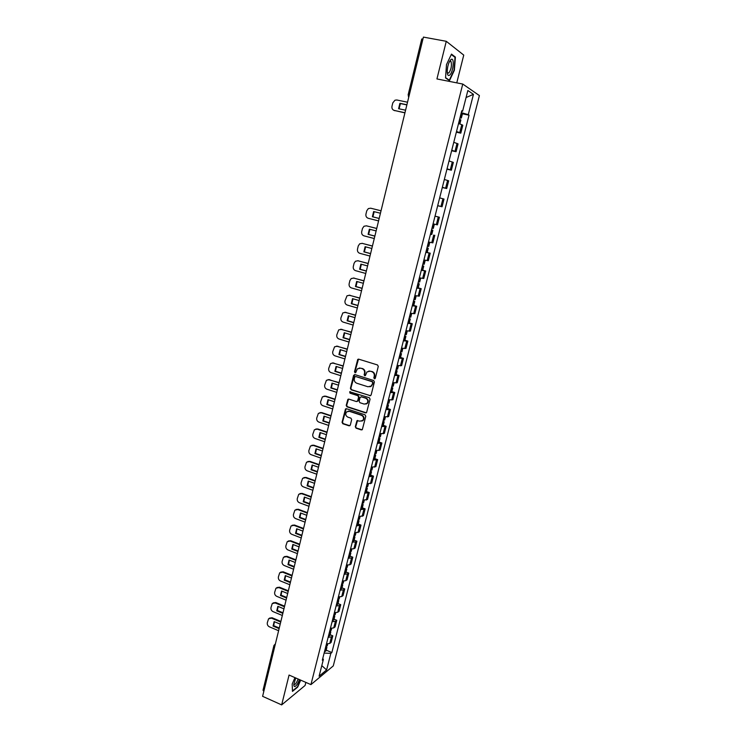 <?xml version="1.0" encoding="UTF-8"?>
<svg xmlns="http://www.w3.org/2000/svg" width="742" height="742" viewBox="0 0 742 742"><rect width="100%" height="100%" fill="white"/><g stroke="black" fill="none" stroke-linecap="round" stroke-linejoin="round"><path stroke-width="1.11" d="M374.395 378.791L375.322 378.235L378.281 366.4L377.511 364.953L358.711 359.165L357.737 359.388L354.509 371.714L355.038 372.716L355.733 372.558L357.347 368.876L360.519 368.143L362.077 368.626C364.044 369.47 364.851 371 364.526 373.217L364.146 374.738L364.684 375.74L365.389 375.573L366.975 371.928L370.202 371.158L371.77 371.649C373.745 372.493 374.571 374.033 374.237 376.25L373.847 377.78L374.395 378.791M368.876 371.028L372.196 371.566C374.172 372.41 374.998 373.949 374.664 376.166L374.274 377.697L374.951 378.726M358.497 359.119L354.954 371.64L355.585 372.66M359.249 368.013L362.513 368.551C364.47 369.395 365.287 370.926 364.962 373.133L364.582 374.654L365.231 375.684M355.297 426.733L356.058 428.162L361.261 429.906L362.309 429.646L365.797 416.253L365.036 414.815L346.495 408.731L345.494 408.963L342.053 422.309L342.804 423.738L349.028 425.815L350.326 425.073L351.68 419.573L350.929 418.145L347.831 417.125C345.596 415.817 345.178 414.092 346.579 411.931L349.269 411.291L361.475 415.307C363.701 416.577 364.146 418.293 362.792 420.464L360.009 421.15L356.939 420.733L355.297 426.733L356.494 428.032L362.096 429.813M310.935 684.616L289.065 675.053L281.663 704.9L262.603 696.33L423.404 37.1L446.276 41.302L436.936 78.94L462.758 84.05L310.935 684.616L333.279 665.908L479.397 95.588L462.758 84.05M369.804 395.774L371.121 395.004L374.395 381.935L373.625 380.498L354.908 374.608L353.6 375.387L350.409 388.372L351.161 389.8L370.555 395.718M370.082 399.15L366.557 412.635L365.518 412.895L346.968 406.82L346.217 405.401L347.868 399.354L348.87 399.122L356.373 401.552L357.681 400.791L358.59 397.109L357.829 395.681L350.001 393.158L349.686 391.785L369.321 397.712L370.082 399.15M456.766 82.872L463.75 55.103L446.276 41.302M281.663 704.9L305.092 685.469L305.871 682.399M263.818 691.377L263.03 690.245L273.928 645.521M409.306 94.911L408.137 94.846L421.744 39.02L422.949 38.964M456.506 131.51L459.771 132.605L461.784 124.675L458.528 123.552M461.784 124.675L462.813 125.25L460.801 133.152L456.339 132.187M459.771 132.605L460.801 133.152M451.628 150.747L456.07 151.73L458.064 143.883L453.77 142.316M451.757 150.218L456.07 151.73M446.953 169.185L451.368 170.196L453.353 162.396L449.04 160.958M447.046 168.805L451.368 170.196M442.297 187.503L446.693 188.542L448.669 180.798L444.337 179.481M442.353 187.272L446.693 188.542M437.678 205.701L442.056 206.768L444.013 199.069L439.663 197.873M437.697 205.627L442.056 206.768M438.299 216.961L435.025 216.154L439.394 217.23L438.299 216.961L436.352 224.631L437.446 224.872L439.394 217.23M433.078 223.852L436.352 224.631M431.621 234.453L430.416 234.314M428.477 241.957L432.864 242.866L434.793 235.27M425.88 252.187L430.23 253.189L425.843 252.354M423.914 259.95L428.31 260.739L430.23 253.189M422.699 270.19L425.695 270.997L421.289 270.283M419.369 277.833L423.784 278.5L425.695 270.997M418.21 287.868L421.196 288.694L416.772 288.091M414.861 295.594L419.295 296.151L421.196 288.694M413.748 305.435L416.716 306.279L412.274 305.787M410.382 313.245L414.834 313.68L416.716 306.279M409.315 322.891L412.264 323.744L407.812 323.373M405.939 330.784L410.391 331.108L412.264 323.744M404.909 340.235L407.85 341.107L403.379 340.847M401.515 348.202L405.985 348.425L407.85 341.107M400.532 357.477L403.453 358.358L398.973 358.21M397.118 365.518L401.608 365.63L403.453 358.358M396.172 374.599L399.085 375.498L394.596 375.461M392.75 382.724L397.248 382.724L399.085 375.498M391.85 391.618L394.753 392.537L390.246 392.601M388.409 399.817L392.926 399.715L394.753 392.537M387.556 408.536L390.44 409.463L385.923 409.64M384.096 416.809L388.623 416.596L390.44 409.463M383.289 425.342L386.155 426.288L381.629 426.567M379.811 433.69L384.356 433.374L386.155 426.288M379.041 442.047L381.898 443.011L377.353 443.382M375.554 450.468L380.108 450.051L381.898 443.011M374.821 458.649L377.669 459.623L373.115 460.105M371.325 467.145L375.888 466.625L377.669 459.623M370.629 475.149L373.467 476.141L368.895 476.716M367.123 483.719L371.696 483.098L373.467 476.141M366.465 491.547L369.284 492.549L364.702 493.226M362.94 500.182L367.522 499.459L369.284 492.549M362.328 507.843L365.129 508.864L360.538 509.633M358.785 516.553L363.385 515.727L365.129 508.864M358.21 524.038L361.002 525.076L356.401 525.948M354.657 532.812L359.267 531.903L361.002 525.076M354.12 540.139L356.902 541.187L355.622 541.929L352.292 542.152M350.558 548.978L353.888 548.737L355.177 547.976L356.902 541.187M350.057 556.138L352.821 557.196L351.541 557.993L348.202 558.262M346.477 565.052L349.816 564.755L351.105 563.948L352.821 557.196M346.013 572.045L348.768 573.121L347.479 573.956L344.14 574.271M342.424 581.014L345.763 580.68L347.061 579.827L348.768 573.121M341.997 587.849L344.742 588.935L343.435 589.825L340.096 590.187M338.398 596.893L341.737 596.512L343.045 595.603L344.742 588.935M338.009 603.571L340.736 604.665L339.428 605.593L336.08 606.001M334.392 612.669L337.74 612.243L339.048 611.287L340.736 604.665M334.039 619.19L336.757 620.293L335.44 621.277L332.091 621.731M330.413 628.353L333.761 627.88L335.078 626.879L336.757 620.293M330.097 634.707L332.796 635.838L331.47 636.859L328.122 637.35M326.452 643.935L329.8 643.416L331.136 642.377L332.796 635.838M461.654 111.226L462.581 111.263L467.859 90.505L473.452 94.336L468.258 114.695L461.301 112.617M324.133 653.09L330.839 653.359L331.86 652.543L469.037 115.168L468.258 114.695M330.839 653.359L326.601 669.943L319.106 676.194L323.391 659.36L322.77 658.451M462.581 111.263L461.774 110.771L322.325 660.213L323.391 659.36M449.504 80.609L454.373 70.267L455.393 57.088L451.479 54.11L446.498 64.6L445.534 77.929L449.504 80.609M294.954 677.631L292.19 684.041L292.469 691.396L297.681 687.12L300.677 680.126M462.433 113.786L469.037 115.168M326.174 650.14L331.86 652.543M473.452 94.336L466.069 97.536M321.796 665.63L326.601 669.943M454.401 56.902L455.393 57.088M354.657 374.562L350.855 388.279L351.606 389.708L370.23 395.672M372.623 382.696L372.085 381.685L355.659 376.509L354.973 376.676L354.351 378.661C354.027 380.859 354.834 382.38 356.791 383.234L367.995 386.786L371.278 385.988L373.05 382.603L372.085 381.685M355.548 376.491L372.512 381.592M369.887 386.814L371.705 385.886L372.224 384.3M373.05 382.603L372.651 384.208M348.564 399.066L346.662 405.28L347.414 406.709L366.316 412.821M357.143 401.496L358.117 400.68L359.035 397.007L358.275 395.579L350.001 393.158M350.252 391.6L350.447 393.056M364.211 404.093L366.975 403.416C368.366 401.227 367.939 399.493 365.676 398.204L361.345 396.812L360.037 397.582L359.128 401.255L359.889 402.693L364.211 404.093M365.936 404.075L367.401 403.305C368.802 401.116 368.366 399.382 366.112 398.102L365.676 398.204M361.029 396.766L366.112 398.102M357.607 420.426L355.743 426.594M361.836 421.113L363.218 420.334C364.572 418.173 364.137 416.447 361.911 415.177L361.475 415.307M347.989 411.189L349.714 411.17L361.911 415.177M346.171 408.684L342.498 422.179L343.249 423.599L349.844 425.732M459.586 119.369L460.865 119.954M459.957 117.941L461.357 118.024L460.077 117.44M461.199 113.044L462.47 113.637M404.928 112.867L393.891 110.335M399.094 108.814L400.42 103.565L406.866 104.919M404.956 112.728L394.317 110.465C392.435 109.835 391.655 108.434 391.98 106.264L392.806 102.86L394.976 100.198L396.849 99.994L407.525 102.22M406.904 104.761L399.91 103.296L398.593 108.712L405.577 110.196M399.91 103.296L400.42 103.565M450.839 59.657C448.613 62.3 447.398 66.344 447.213 71.788C447.398 75.053 448.224 76.166 449.689 75.118C453.223 72.428 454.735 57.227 451.219 59.397L450.839 59.657M447.25 72.558L448.808 73.059C451.201 69.451 451.952 65.621 451.053 61.558L449.476 61.54M451.284 54.528L455.013 57.366L454.03 70.138L449.309 80.164L445.562 77.622M448.641 80.034L449.309 80.164M295.724 677.965L293.823 684.514C293.934 687.352 295.13 687.185 297.394 684.013L299.545 679.635M293.869 683.957L293.971 684.207C294.463 684.894 295.307 684.356 296.494 682.594L298.21 679.051M300.399 680.006L297.486 686.814L292.45 690.932M431.519 229.974L432.846 230.261L431.538 229.899M430.443 234.203L431.779 234.481L432.846 230.261M433.068 223.88L434.385 224.186L433.319 228.415L431.992 228.119M381.045 210.784L371.065 208.289M379.171 218.473L372.382 216.747L372.92 216.859L374.172 211.665M372.92 216.859L379.171 218.445M378.568 220.912L368.227 218.278C366.4 217.591 365.639 216.2 365.954 214.095L366.743 210.821L368.329 208.585L370.666 208.196L381.036 210.802M372.382 216.747L373.643 211.535L380.442 213.242M426.947 247.986L428.282 248.236L426.984 247.828M427.216 252.419L428.282 248.236M429.794 242.272L428.746 246.4L427.411 246.149M376.732 228.453L366.511 225.856M374.858 236.123L368.106 234.361L368.653 234.444L369.878 229.306M368.653 234.444L374.877 236.067M374.274 238.544L363.979 235.845C362.161 235.158 361.4 233.767 361.706 231.671L362.495 228.415L363.997 226.245L366.4 225.837L376.723 228.499M368.106 234.361L369.368 229.176L376.129 230.929M422.402 265.886L423.747 266.09L422.467 265.645M421.345 270.06L422.69 270.246M425.231 260.247L424.211 264.263L422.866 264.059M372.447 246.01L362.077 243.339M370.583 253.653L363.858 251.853L364.405 251.918L365.611 246.845M364.405 251.918L370.601 253.578M369.998 256.064L359.749 253.31C357.941 252.614 357.19 251.223 357.496 249.145L358.275 245.899L359.703 243.793L362.161 243.357L372.428 246.084M363.858 251.853L365.11 246.706L371.844 248.496M417.885 283.676L419.239 283.834L417.978 283.342M416.837 287.822L418.191 287.961M420.686 278.111L419.694 282.016L418.349 281.858M368.19 263.466L357.718 260.73M366.335 271.08L359.638 269.244L360.195 269.281L361.373 264.263M360.195 269.281L366.363 270.978M365.75 273.473L355.548 270.663C353.748 269.958 352.997 268.567 353.303 266.499L354.082 263.28L355.446 261.24L357.941 260.776L368.171 263.558M359.638 269.244L360.881 264.124L367.587 265.951M413.405 301.354L414.759 301.465L413.507 300.927M412.357 305.472L413.711 305.574L414.759 301.465M415.214 299.647L413.86 299.545M363.96 280.801L353.396 278.009M362.105 288.397L355.446 286.523L356.002 286.542L357.162 281.58M356.002 286.542L362.142 288.267M361.53 290.781L351.383 287.915C349.584 287.191 348.842 285.809 349.139 283.75L349.909 280.55L351.207 278.565L353.758 278.083L363.932 280.921M355.446 286.523L356.679 281.441L363.348 283.305M408.944 318.912L410.307 318.977L409.074 318.401M407.905 323.002L409.269 323.067L410.307 318.977M410.762 317.177L409.408 317.112M359.759 298.034L349.102 295.195M357.913 305.611L351.281 303.701L351.838 303.691L352.979 298.785M351.838 303.691L357.95 305.454M357.338 307.976L347.228 305.055C345.447 304.322 344.705 302.94 345.002 300.89L347.006 295.789L349.593 295.288L359.722 298.182M351.281 303.701L352.506 298.646L359.147 300.547M404.52 336.358L405.883 336.386L404.668 335.774M403.49 340.42L404.854 340.448L405.883 336.386M407.247 331.025L406.338 334.605L404.974 334.577M355.585 315.155L344.835 312.271M353.739 322.714L347.135 320.767L347.701 320.739L348.814 315.879M347.701 320.739L353.786 322.529M353.164 325.061L343.11 322.084C341.339 321.351 340.597 319.96 340.893 317.928L342.832 312.901L345.457 312.382L355.539 315.331M347.135 320.767L348.36 315.749L354.964 317.678M400.114 353.693L401.487 353.684L400.29 353.025M399.094 357.737L400.467 357.7M402.823 348.443L401.941 351.912L400.569 351.921M351.43 332.175L340.606 329.253M349.593 339.715L343.027 337.731L343.592 337.675L344.687 332.87M343.592 337.675L349.64 339.502M349.028 342.043L339.011 339.011C337.248 338.269 336.506 336.887 336.803 334.865L338.686 329.902L341.348 329.374L351.383 332.37M343.027 337.731L344.232 332.741L350.818 334.707M395.746 370.926L397.128 370.87L395.94 370.175M394.725 374.942L396.107 374.858M398.426 365.741L397.573 369.117L396.191 369.164M347.302 349.083L336.404 346.124M345.475 356.605L338.936 354.583L339.502 354.509L340.578 349.76M339.502 354.509L345.531 356.373M344.909 358.924L334.948 355.835C333.186 355.084 332.453 353.702 332.741 351.689L334.568 346.811L337.267 346.254L347.256 349.306M338.936 354.583L340.142 349.63L346.681 351.634M391.405 388.047L392.787 387.955L391.609 387.213M390.385 392.036L391.776 391.934L392.787 387.955M393.232 386.183L391.841 386.294M343.203 365.899L332.231 362.903M341.376 373.393L334.874 371.343L335.449 371.241L336.488 366.548M335.449 371.241L341.441 373.133M340.819 375.702L330.895 372.558C329.142 371.798 328.418 370.416 328.706 368.422L330.487 363.599L333.204 363.033L343.147 366.14M334.874 371.343L336.061 366.409L342.581 368.449M387.083 405.058L388.474 404.928L387.315 404.149M386.081 409.027L387.472 408.861M389.717 400.021L388.91 403.184L387.528 403.314M339.131 382.603L328.085 379.579M337.304 390.079L330.83 387.992L331.405 387.871L332.435 383.224M331.405 387.871L337.378 389.8M336.747 392.37L326.879 389.179C325.135 388.409 324.402 387.027 324.69 385.042L326.424 380.294L329.17 379.709L339.066 382.872M330.83 387.992L332.017 383.095L338.51 385.172M382.789 421.966L384.189 421.79L383.039 420.974M381.796 425.908L383.197 425.695M384.634 420.037L383.234 420.232M335.078 399.205L325.738 396.163L323.976 396.163M333.26 406.662L326.814 404.538L327.398 404.399L328.4 399.808M327.398 404.399L333.334 406.356M332.704 408.944L322.881 405.698C321.147 404.919 320.414 403.537 320.702 401.561L322.39 396.877L325.154 396.284L335.013 399.502M326.814 404.538L327.992 399.669L334.457 401.784M378.531 438.763L379.932 438.55L378.8 437.697M377.53 442.677L378.939 442.436M380.368 436.815L378.967 437.047M331.053 415.705L321.759 412.617L319.895 412.635M329.244 423.144L322.826 420.992L323.41 420.835L324.393 416.281M323.41 420.835L329.318 422.819M328.687 425.407L318.912 422.115C317.177 421.326 316.454 419.953 316.741 417.987L318.383 413.359L321.175 412.765L330.978 416.03M322.826 420.992L323.994 416.151L330.422 418.293M374.293 455.458L375.693 455.208L374.58 454.317M373.3 459.354L374.719 459.066M376.862 450.644L376.129 453.51L374.719 453.752M327.055 432.104L317.799 428.969L315.842 429.024M325.246 439.524L318.856 437.344L319.44 437.159L320.405 432.66M319.44 437.159L325.33 439.171M324.699 441.778L314.96 438.439C313.235 437.641 312.521 436.268 312.799 434.311L314.404 429.748L317.205 429.136L326.972 432.447M318.856 437.344L320.025 432.53L326.424 434.71M370.082 472.051L371.492 471.764L370.388 470.836M369.099 475.919L370.518 475.594M372.623 467.302L371.918 470.076L370.508 470.354M323.076 448.409L313.866 445.219L311.825 445.302M321.277 455.811L314.914 453.594L315.508 453.39L316.444 448.938M315.508 453.39L321.369 455.43M320.73 458.046L311.037 454.651C309.321 453.854 308.607 452.481 308.885 450.533L310.444 446.025L313.272 445.413L322.993 448.78M314.914 453.594L316.073 448.808L322.445 451.015M365.889 488.542L367.309 488.217L366.223 487.253M364.916 492.391L366.344 492.02M368.422 483.867L367.735 486.539L366.325 486.863M319.125 464.613L309.952 461.385L307.828 461.487M317.326 471.995L310.991 469.742L311.584 469.519L312.512 465.123M311.584 469.519L317.428 471.597M316.788 474.221L307.132 470.78C305.426 469.964 304.712 468.592 304.99 466.662L306.52 462.21L309.358 461.589L319.032 465.002M310.991 469.742L312.15 464.993L318.485 467.237M361.734 504.931L363.153 504.569L362.077 503.568M360.76 508.752L362.189 508.381L363.153 504.569M363.589 502.863L362.161 503.262M315.202 480.723L306.066 477.44L303.868 477.579M313.402 488.078L307.095 485.797L307.698 485.556L308.598 481.206M307.698 485.556L313.504 487.661M312.864 490.295L303.255 486.808C301.558 485.982 300.844 484.609 301.122 482.69L302.615 478.302L305.463 477.672L315.1 481.131M307.095 485.797L308.245 481.076L314.552 483.348M357.598 521.227L359.026 520.828L357.969 519.79M356.633 525.021L358.061 524.613L359.026 520.828M359.462 519.122L358.024 519.558M311.297 496.732L302.198 493.402L299.935 493.569M309.497 504.078L303.228 501.759L303.83 501.499L304.712 497.186M303.83 501.499L309.609 503.632M308.969 506.267L299.406 502.733C297.709 501.907 297.004 500.535 297.273 498.624L298.729 494.293L301.595 493.653L311.186 497.168M303.228 501.759L304.368 497.066L310.648 499.366M353.489 537.412L354.926 536.976L353.869 535.909M352.533 541.187L353.98 540.705M355.353 535.288L353.915 535.761M307.411 512.648L298.358 509.272L296.03 509.466M305.621 519.966L299.378 517.619L299.981 517.341L300.844 513.084M299.981 517.341L305.741 519.502M305.092 522.155L295.566 518.565C293.888 517.731 293.183 516.367 293.452 514.456L294.88 510.181L297.755 509.55L307.299 513.102M299.378 517.619L300.51 512.954L306.761 515.291M349.408 553.504L350.845 553.031L349.807 551.927M348.452 557.251L349.909 556.732M351.272 551.352L349.825 551.853M303.552 528.462L294.546 525.048L292.153 525.271M301.771 535.77L295.548 533.396L296.16 533.09L297.004 528.879M296.16 533.09L301.892 535.279M301.243 537.941L291.764 534.305C290.085 533.47 289.38 532.097 289.649 530.205L291.05 525.976L293.934 525.336L303.432 528.944M295.548 533.396L296.679 528.749L302.903 531.124M345.345 569.494L346.792 568.993L345.781 567.862L346.328 567.797L347.006 565.107M344.399 573.223L345.855 572.666M347.219 567.315L346.328 567.797M299.712 544.192L290.743 540.732L288.304 540.983M297.941 551.473L291.745 549.071L292.357 548.746L293.192 544.582M292.357 548.746L298.061 550.963M297.412 553.634L287.979 549.952C286.31 549.108 285.605 547.744 285.874 545.852L287.237 541.679L290.131 541.039L299.592 544.693M291.745 549.071L292.867 544.452L299.063 546.854M341.311 585.392L342.758 584.854L341.886 583.75M340.374 589.092L341.83 588.499M343.184 583.184L341.728 583.769M295.9 559.82L286.968 556.324L284.474 556.602M294.129 567.083L287.961 564.653L288.582 564.31L289.389 560.191M288.582 564.31L294.259 566.554M293.609 569.235L284.214 565.515C282.554 564.653 281.849 563.289 282.118 561.416L283.463 557.288L286.356 556.648L295.78 560.34M287.961 564.653L289.074 560.062L295.251 562.492M337.304 601.187L338.76 600.612L337.99 599.545M336.367 604.878L337.833 604.248M339.177 598.961L337.712 599.573M292.116 575.356L283.221 571.813L280.68 572.119M290.345 582.609L284.205 580.142L284.826 579.79L285.614 575.709M284.826 579.79L290.484 582.053M289.825 584.742L280.467 580.977C278.816 580.114 278.12 578.751 278.389 576.886L279.697 572.805L282.6 572.165L291.977 575.903M284.205 580.142L285.308 575.588L291.458 578.037M333.316 616.899L334.772 616.287L334.095 615.239M332.388 620.553L333.863 619.895M335.198 614.636L333.724 615.285M288.341 590.808L279.493 587.219L276.905 587.553M286.579 598.033L280.467 595.538L281.088 595.167L281.867 591.133M281.088 595.167L286.718 597.468M286.069 600.157L276.747 596.345C275.106 595.474 274.41 594.119 274.679 592.264L275.959 588.221L278.871 587.59L288.211 591.374M280.467 595.538L281.57 591.012L287.692 593.498M329.355 632.509L330.821 631.859L330.218 630.83M328.437 636.144L329.912 635.44M331.238 630.218L329.763 630.904M284.603 606.168L275.783 602.541L273.158 602.894M282.841 613.374L276.757 610.851L277.378 610.462L278.139 606.464M277.378 610.462L282.99 612.781M282.331 615.48L273.056 611.631C271.414 610.749 270.728 609.395 270.988 607.55L272.249 603.552L275.161 602.921L284.455 606.752M276.757 610.851L277.851 606.344L283.945 608.857M325.423 648.026L326.888 647.349L326.359 646.338M324.504 651.643L325.979 650.901M327.296 645.707L325.821 646.43M280.875 621.434L272.101 617.761L269.439 618.142M279.122 628.622L273.065 626.072L273.687 625.664L274.429 621.713M273.687 625.664L279.27 628.01M278.612 630.719L269.374 626.823C267.741 625.942 267.055 624.578 267.315 622.742L268.558 618.8L271.47 618.16L280.726 622.037M273.065 626.072L274.15 621.592L280.216 624.133M333.761 627.88L335.44 621.277M337.74 612.243L339.428 605.593M341.737 596.512L343.435 589.825M345.763 580.68L347.479 573.956M349.816 564.755L351.541 557.993M353.888 548.737L355.622 541.929M357.996 532.617L359.731 525.772M362.115 516.404L363.868 509.513M366.27 500.089L368.032 493.152M370.443 483.673L372.224 476.689M374.654 467.145L376.435 460.133M378.884 450.524L380.674 443.466M383.132 433.801L384.94 426.696M387.417 416.967L389.235 409.816M391.73 400.031L393.557 392.833M396.061 382.993L397.907 375.749M400.43 365.843L402.285 358.553M404.817 348.582L406.681 341.246M409.232 331.21L411.114 323.827M413.684 313.727L415.576 306.298M418.163 296.141L420.065 288.666M422.662 278.435L424.582 270.913M427.197 260.618L429.126 253.041M431.761 242.68L433.699 235.056M440.971 206.462L442.937 198.745M445.627 188.18L447.602 180.408M450.311 169.779L452.295 161.951M455.022 151.247L457.026 143.373M329.8 643.416L331.47 636.859M274.16 645.197L274.753 646.542M273.937 645.475L275.393 643.898M408.415 96.655L408.749 97.193M459.187 123.738L460.235 119.601M460.726 117.681L461.839 113.276M460.624 117.635L461.737 113.238M459.085 123.71L460.133 119.564M394.317 110.465L394.837 110.716M431.102 234.342L432.169 230.122M432.642 228.267L433.718 224.038M432.54 228.248L433.616 224.01M430.991 234.324L432.067 230.103M370.666 208.196L371.213 208.316M426.539 252.326L427.605 248.125M428.069 246.288L429.126 242.115M427.967 246.261L429.024 242.087M426.427 252.299L427.494 248.106M366.4 225.837L366.947 225.93M422.003 270.181L423.061 266.016M423.524 264.189L424.563 260.099M423.413 264.171L424.452 260.08M421.892 270.162L422.949 265.998M362.161 243.357L362.708 243.432M417.496 287.933L418.544 283.787M419.007 281.969L420.018 277.972M418.905 281.951L419.916 277.953M417.384 287.915L418.442 283.769M357.941 260.776L358.497 260.832M413.016 305.565L414.064 301.447M414.518 299.647L415.511 295.733M414.416 299.629L415.409 295.715M412.914 305.546L413.953 301.438M353.758 278.083L354.314 278.111M408.564 323.085L409.603 318.995M410.057 317.205L411.031 313.374M409.955 317.186L410.929 313.356M408.462 323.076L409.501 318.986M349.593 295.288L350.159 295.288M404.149 340.495L405.178 336.432M405.633 334.651L406.579 330.904M405.522 334.642L406.477 330.886M404.038 340.485L405.067 336.423M345.457 312.382L346.022 312.363M399.752 357.802L400.782 353.758M401.227 351.986L402.155 348.332M401.125 351.977L402.053 348.313M399.65 357.792L400.671 353.748M341.348 329.374L341.923 329.327M395.384 374.988L396.404 370.972M396.849 369.219L397.758 365.639M396.747 369.21L397.656 365.62M395.282 374.979L396.302 370.972M337.267 346.254L337.833 346.189M391.053 392.073L392.064 388.085M392.509 386.332L393.39 382.835M392.397 386.332L393.288 382.826M390.941 392.064L391.952 388.075M333.204 363.033L333.779 362.949M386.74 409.046L387.741 405.086M388.187 403.351L389.058 399.929M388.075 403.342L388.947 399.91M386.628 409.046L387.639 405.086M329.17 379.709L329.745 379.607M382.455 425.917L383.456 421.985M383.892 420.25L384.746 416.921M383.79 420.25L384.634 416.902M382.343 425.917L383.345 421.975M325.154 396.284L325.738 396.163M378.197 442.686L379.19 438.772M379.626 437.057L380.451 433.792M379.524 437.057L380.349 433.782M378.086 442.686L379.088 438.772M321.175 412.765L321.759 412.617M373.968 459.344L374.951 455.458M375.387 453.752L376.194 450.57M375.285 453.752L376.092 450.552M373.857 459.344L374.849 455.458M317.205 429.136L317.799 428.969M369.766 475.9L370.74 472.042M371.176 470.345L371.965 467.237M371.065 470.345L371.863 467.228M369.655 475.91L370.638 472.042M313.272 445.413L313.866 445.219M365.583 492.363L366.557 488.514M366.984 486.835L367.754 483.803M366.882 486.835L367.652 483.793M365.472 492.363L366.455 488.524M309.358 461.589L309.952 461.385M361.428 508.715L362.402 504.894M362.829 503.224L363.58 500.266M362.717 503.234L363.469 500.256M361.326 508.724L362.291 504.903M305.463 477.672L306.066 477.44M357.301 524.965L358.265 521.172M358.692 519.511L359.425 516.627M358.581 519.521L359.323 516.617M357.199 524.984L358.163 521.181M301.595 493.653L302.198 493.402M353.201 541.122L354.157 537.356M354.583 535.696L355.288 532.895M354.472 535.715L355.186 532.877M353.09 541.141L354.055 537.366M297.755 509.55L298.358 509.272M349.12 557.177L350.076 553.43M350.493 551.788L351.189 549.052M350.382 551.807L351.087 549.043M349.018 557.196L349.964 553.449M293.934 525.336L294.546 525.048M345.076 573.139L346.022 569.411M346.431 567.778L347.108 565.116M344.965 573.158L345.911 569.429M290.131 541.039L290.743 540.732M341.042 589L341.988 585.299M342.396 583.676L343.054 581.079M342.285 583.694L342.952 581.079M340.93 589.018L341.877 585.317M286.356 556.648L286.968 556.324M337.044 604.767L337.972 601.094M338.389 599.471L339.029 596.948M338.278 599.499L338.927 596.948M336.933 604.795L337.87 601.113M282.6 572.165L283.221 571.813M333.065 620.442L333.993 616.788M334.401 615.183L335.022 612.725M334.29 615.201L334.92 612.716M332.954 620.46L333.881 616.806M278.871 587.59L279.493 587.219M329.105 636.024L330.032 632.388M330.431 630.793L331.043 628.4M330.32 630.811L330.941 628.4M328.994 636.042L329.921 632.407M275.161 602.921L275.783 602.541M325.172 651.504L326.09 647.896M326.489 646.31L327.083 643.982M326.387 646.328L326.981 643.982M325.061 651.532L325.979 647.914M271.47 618.16L272.101 617.761M408.137 94.846L408.768 97.109M459.855 123.942L460.875 119.944M461.357 118.024L462.479 113.628M449.735 61.308L451.053 61.558M449.958 61.159L451.219 59.397M422.69 270.255L423.747 266.09M418.182 287.97L419.239 283.834M415.214 299.657L416.179 295.863M410.762 317.186L411.699 313.504M400.467 357.718L401.487 353.684M396.107 374.877L397.128 370.87M393.232 386.202L394.058 382.937M387.463 408.879L388.474 404.928M383.187 425.722L384.189 421.79M384.625 420.065L385.404 417.004M378.939 442.464L379.932 438.55M380.368 436.843L381.119 433.875M374.71 459.094L375.693 455.208M370.508 475.622L371.492 471.764M366.335 492.057L367.309 488.217M363.58 502.9L364.239 500.321M359.453 519.159L360.083 516.673M353.971 540.742L354.926 536.976M355.344 535.325L355.956 532.932M349.89 556.778L350.845 553.031M351.263 551.389L351.847 549.089M345.846 572.713L346.792 568.993M347.21 567.361L347.766 565.144M341.821 588.545L342.758 584.854M343.175 583.231L343.713 581.107M337.823 604.294L338.76 600.612M339.168 599.007L339.678 596.967M333.844 619.941L334.772 616.287M335.18 614.682L335.681 612.734M329.893 635.495L330.821 631.859M331.22 630.273L331.693 628.409M325.97 650.957L326.888 647.349M327.287 645.763L327.741 643.991"/></g></svg>
